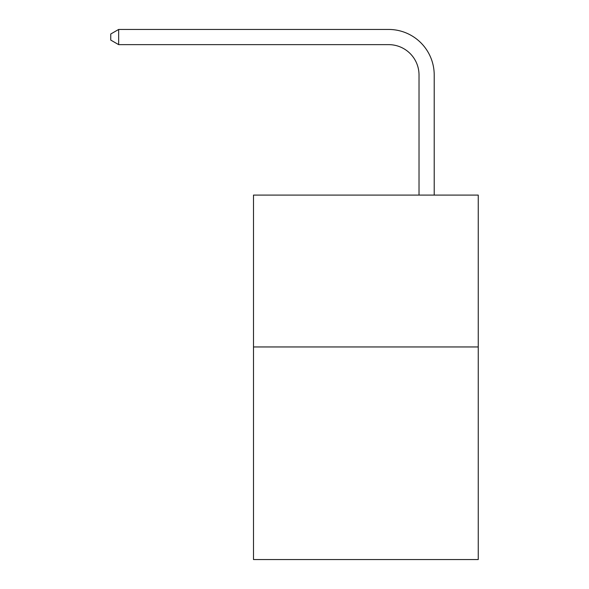 <?xml version="1.0" encoding="UTF-8"?>
<svg xmlns="http://www.w3.org/2000/svg" width="589" height="589" viewBox="0 0 589 589"><rect width="100%" height="100%" fill="white"/><g stroke="black" fill="none" stroke-linecap="round" stroke-linejoin="round"><path stroke-width="0.88" d="M478.246 346.95L478.246 559.55L253.498 559.55L253.498 195.092L478.246 195.092L478.246 346.95L253.498 346.95M419.022 195.092L419.022 75.009A30.37 30.37 0 0 0 388.652 44.639L118.654 44.639L110.754 40.081L110.754 34.007L118.654 29.45L388.652 29.45A45.559 45.559 0 0 1 434.211 75.009L434.211 195.092M419.022 75.009A30.37 30.37 0 0 0 388.652 44.639A30.37 30.37 0 0 1 419.022 75.009A30.37 30.37 0 0 0 388.652 44.639A30.37 30.37 0 0 1 419.022 75.009A30.37 30.37 0 0 0 388.652 44.639A30.37 30.37 0 0 1 419.022 75.009A30.37 30.37 0 0 0 388.652 44.639A30.37 30.37 0 0 1 419.022 75.009A30.37 30.37 0 0 0 388.652 44.639A30.37 30.37 0 0 1 419.022 75.009A30.37 30.37 0 0 0 388.652 44.639A30.37 30.37 0 0 1 419.022 75.009A30.37 30.37 0 0 0 388.652 44.639A30.37 30.37 0 0 1 419.022 75.009M118.654 29.45L388.652 29.45L118.654 29.45L388.652 29.45L118.654 29.45L388.652 29.45L118.654 29.45L388.652 29.45L118.654 29.45L388.652 29.45L118.654 29.45L388.652 29.45L118.654 29.45L388.652 29.45L118.654 29.45L118.654 44.639"/></g></svg>
